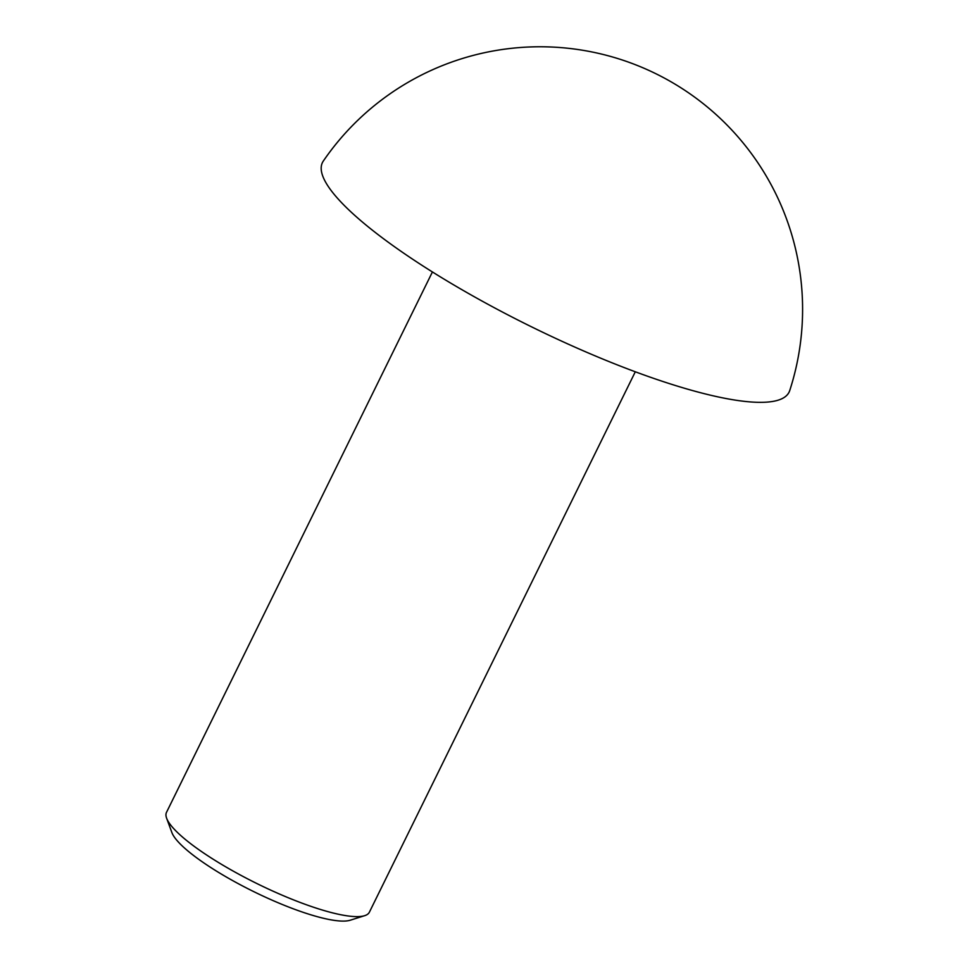 <?xml version="1.0" encoding="UTF-8"?>
<svg xmlns="http://www.w3.org/2000/svg" width="969" height="969" viewBox="0 0 969 969"><rect width="100%" height="100%" fill="white"/><g stroke="black" fill="none" stroke-linecap="round" stroke-linejoin="round"><path stroke-width="1.45" d="M635.301 371.781L369.383 912.192A113.058 23.959 -153.8 0 1 364.683 915.669L350.124 920.247A101.757 21.56 -153.8 0 1 348.985 920.55A101.757 21.56 -153.8 0 1 251.855 890.693A101.757 21.56 -153.8 0 1 171.876 832.528L166.62 818.211A113.058 23.959 -153.8 0 1 166.498 812.361L432.416 271.95M364.683 915.669A113.058 23.959 -153.8 0 1 363.411 916.008A113.058 23.959 -153.8 0 1 255.477 882.844A113.058 23.959 -153.8 0 1 166.62 818.211M323.258 161.133A262.587 262.587 0 0 1 789.711 390.604A260.031 55.1 -153.8 0 1 775.345 400.924A260.031 55.1 -153.8 0 1 498.417 309.91A260.031 55.1 -153.8 0 1 323.295 161.096"/></g></svg>
